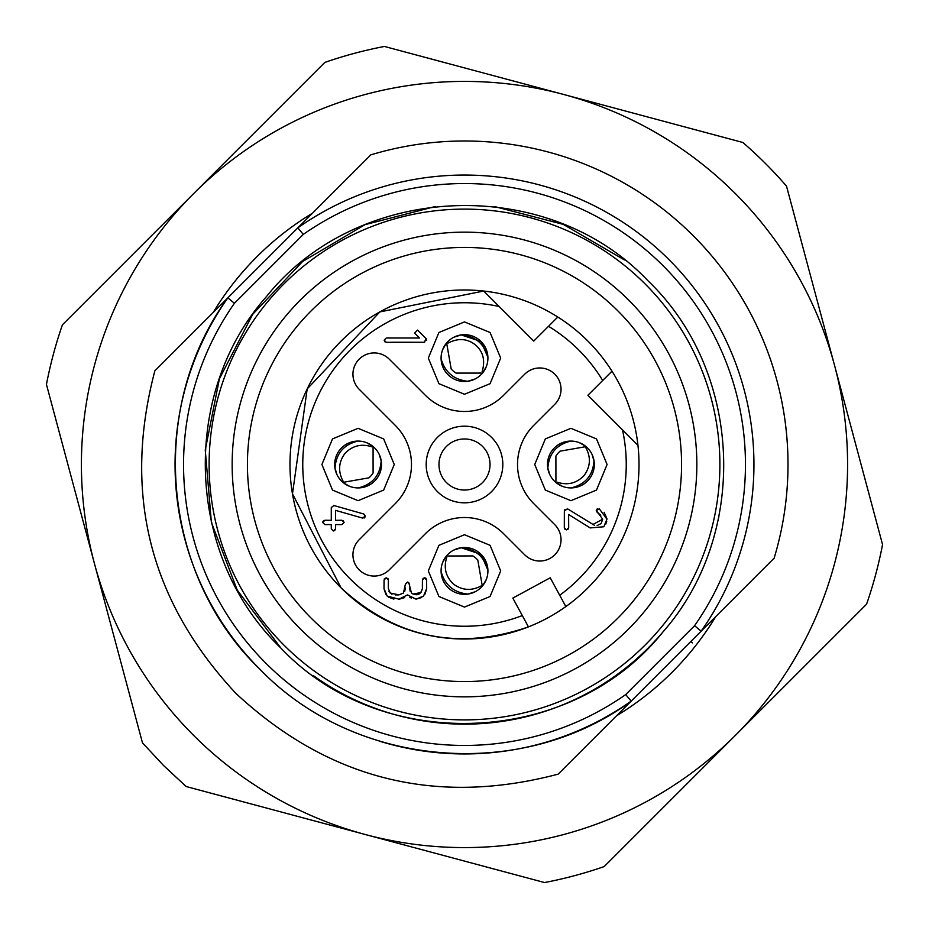 <?xml version="1.0" encoding="UTF-8"?>
<svg xmlns="http://www.w3.org/2000/svg" width="929" height="929" viewBox="0 0 929 929"><rect width="100%" height="100%" fill="white"/><g stroke="black" fill="none" stroke-linecap="round" stroke-linejoin="round"><path stroke-width="1.39" d="M671.47 529.96A217.084 217.084 0 0 0 529.96 257.53A217.084 217.084 0 0 0 257.53 399.04A217.084 217.084 0 0 0 399.04 671.47A217.084 217.084 0 0 0 671.47 529.96M341.117 587.918A174.513 174.513 0 0 0 528.415 626.889L522.307 615.567L528.45 626.878C458.276 651.02 395.824 638.037 341.094 587.906L292.484 493.822L307.185 388.949L379.845 311.912L483.661 291.044L499.128 306.5A161.751 161.751 0 0 0 350.128 578.872A161.751 161.751 0 0 0 522.307 615.567L512.82 598.102L550.223 577.792L565.854 606.567A174.513 174.513 0 0 0 637.956 445.339A174.513 174.513 0 0 1 528.45 626.878A174.513 174.513 0 0 0 565.854 606.567L559.711 595.257A161.751 161.751 0 0 0 622.5 429.872L637.956 445.339A174.513 174.513 0 0 0 611.979 371.194A174.513 174.513 0 0 1 637.956 445.339L587.906 395.278L611.979 371.194A174.513 174.513 0 0 0 483.661 291.044A174.513 174.513 0 0 1 611.979 371.194L602.7 380.472A161.751 161.751 0 0 0 548.528 326.3L557.806 317.021A174.513 174.513 0 0 1 587.906 341.094M307.185 388.949A174.513 174.513 0 0 0 298.104 411.872A174.513 174.513 0 0 1 306.93 389.495M186.137 786.515L163.527 765.473L142.485 742.863L46.45 384.432A425.645 425.645 0 0 1 62.429 324.813L324.813 62.429A425.645 425.645 0 0 1 384.432 46.45L742.863 142.485A425.645 425.645 0 0 1 786.515 186.137L882.55 544.568A425.645 425.645 0 0 1 866.571 604.187L604.187 866.571A425.645 425.645 0 0 1 544.568 882.55L186.137 786.515M365.352 834.532A383.085 383.085 0 0 1 193.615 193.615A383.085 383.085 0 0 1 834.532 365.352A383.085 383.085 0 0 1 365.352 834.532M213.205 312.481A293.692 293.692 0 0 1 312.481 213.205M715.794 616.519A293.692 293.692 0 0 1 616.519 715.794M496.91 304.282L533.722 341.094L548.528 326.3M528.45 626.878C458.276 651.02 395.824 638.037 341.094 587.906L292.484 493.822L307.185 388.949L379.845 311.912L483.661 291.044L488.956 296.328M333.581 505.434L363.785 514.004L365.329 516.21M365.306 516.524L364.447 517.917M362.902 518.173L335.532 510.358L335.532 520.321L341.907 520.252L344.09 522.446L341.918 524.595L335.532 524.583L335.532 526.278M337.808 520.321L340.931 520.321M343.184 520.6L344.044 522.446L341.918 524.583M338.11 524.583L335.532 524.583L335.532 528.833L334.637 530.703M335.532 528.833L333.406 531.005L331.281 528.833L331.281 524.583L328.703 524.583M331.281 526.278L331.281 524.583L324.895 524.595L322.769 522.446M322.827 521.808L323.629 520.612M325.882 520.321L329.017 520.321M568.629 519.206L568.629 525.686M568.374 528.949L566.504 529.855L564.623 528.938M564.367 525.024L564.379 516.478M564.46 509.928L567.724 508.929L594.409 525.303M597.15 525.559L600.9 523.642M601.26 523.236L602.689 519.206L596.302 510.451M600.808 515.142L597.324 512.541L596.302 510.706L599.298 508.767L606.939 519.218L603.827 526.755L590.17 527.927L568.629 514.515L568.687 527.73L566.504 529.855L564.309 527.73L564.356 510.706L567.724 508.929M596.325 510.242L597.335 508.767M604.105 512.262L606.927 518.719M606.742 521.343L605.847 523.991M425.377 395.278L389.251 359.163A21.286 21.286 0 0 0 359.163 359.163A21.286 21.286 0 0 0 359.163 389.251L395.278 425.377A55.334 55.334 0 0 1 395.278 503.623L359.163 539.749A21.286 21.286 0 0 0 359.163 569.837A21.286 21.286 0 0 0 389.251 569.837L425.377 533.722A55.334 55.334 0 0 1 503.623 533.722L524.699 554.799A21.286 21.286 0 0 0 554.799 554.799A21.286 21.286 0 0 0 554.799 524.699L533.722 503.623A55.334 55.334 0 0 1 533.722 425.377L554.799 404.301A21.286 21.286 0 0 0 554.799 374.201A21.286 21.286 0 0 0 524.699 374.201L503.623 395.278A55.334 55.334 0 0 1 425.377 395.278M332.501 490.082L321.91 464.5L332.501 438.918L358.083 428.315L383.677 438.918L394.268 464.5L383.665 490.082L358.083 500.685L332.501 490.082M438.918 383.677L428.315 358.083L438.918 332.501L464.5 321.91L490.082 332.501L500.685 358.083L490.082 383.677L464.5 394.268L438.918 383.677M545.323 490.082L534.732 464.5L545.335 438.918L570.917 428.315L596.499 438.918L607.09 464.5L596.499 490.082L570.917 500.685L545.323 490.082M438.918 596.499L428.315 570.917L438.918 545.323L464.5 534.732L490.082 545.323L500.685 570.917L490.082 596.499L464.5 607.09L438.918 596.499M425.877 338.411L424.576 342.267L386.278 342.313L384.153 340.119L386.278 337.993L419.455 337.993L414.555 333.093L417.551 330.097L426.132 338.667M426.365 339.004L426.701 340.351M411.303 342.244L392.293 342.255M385.105 342.011L384.153 340.177M388.972 591.367L391.968 594.305M395.406 594.92L398.936 594.885M398.982 594.885L403.488 593.016L405.369 584.248L407.494 582.077L409.631 584.411M404.684 591.413L405.392 587.894M405.346 584.411L407.494 582.123M408.725 582.39L411.466 593.039C417.063 596.302 420.709 594.792 422.405 588.498L422.381 584.202M409.584 587.871L410.246 591.343M412.952 594.154L421.023 592.47M422.393 580.277L423.218 578.175M425.168 577.931L426.028 578.326M426.562 579.22L426.643 583.215M426.632 588.963L424.785 594.548M421.685 597.533L416.006 599.147L407.494 594.897L398.994 599.182L387.161 596.058L384.025 588.51L384.049 579.998L386.209 577.861L388.403 579.986L388.38 588.51L390.192 593.039L398.982 594.874L403.488 593.016M411.454 598.195L409.805 597.208M404.614 597.602L399.412 599.135M393.873 599.112L388.345 597.057M385.953 594.56L384.095 589.172M384.083 583.737L384.083 580.323M384.385 578.697L386.209 577.873M386.348 577.873L388.101 578.825M388.334 582.46L388.334 587.906M324.895 524.595L322.723 522.446L324.906 520.252L331.281 520.321L331.281 507.559L333.987 505.492M363.785 514.004L365.329 516.071L362.577 518.127M333.406 531.005L331.281 528.833M592.772 524.537L602.689 519.206M374.642 447.941A23.411 23.411 0 0 0 341.535 447.941A23.411 23.411 0 0 0 341.535 481.059A23.411 23.411 0 0 0 374.642 481.059A23.411 23.411 0 0 0 374.642 447.941L373.632 447L372.993 447.859M487.899 357.305L481.059 341.535A23.411 23.411 0 0 0 447.941 341.535A23.411 23.411 0 0 0 447.941 374.642A23.411 23.411 0 0 0 481.059 374.642A23.411 23.411 0 0 0 481.059 341.535L461.202 334.916L453.909 337.215M587.465 447.941A23.411 23.411 0 0 0 554.358 447.941A23.411 23.411 0 0 0 554.358 481.059A23.411 23.411 0 0 0 587.465 481.059A23.411 23.411 0 0 0 587.465 447.941L586.466 447M487.899 570.127L481.059 554.358A23.411 23.411 0 0 0 447.941 554.358A23.411 23.411 0 0 0 447.941 587.465A23.411 23.411 0 0 0 481.059 587.465A23.411 23.411 0 0 0 481.059 554.358L461.202 547.738L453.909 550.038M422.405 588.498L422.428 579.998L424.483 577.826L426.62 579.986L426.678 588.51L423.554 596.081L416.006 599.17M491.592 437.408A38.31 38.31 0 0 1 491.592 491.592A38.31 38.31 0 0 1 437.408 491.592A38.31 38.31 0 0 1 437.408 437.408A38.31 38.31 0 0 1 491.592 437.408M366.653 442.715L372.622 446.152M336.925 474.498L334.916 467.798M349.525 486.285L343.556 482.848M379.218 454.42L381.262 461.202M342.534 482L341.535 481.059M442.715 349.525L446.152 343.556M486.285 366.653L482.848 372.622M475.091 378.962L467.798 381.262C453.886 379.752 444.991 372.285 441.101 358.861M579.475 442.715L585.444 446.152M549.747 474.498L547.738 467.798M562.347 486.285L556.378 482.848M592.04 454.42L594.084 461.202M555.368 482L554.358 481.059M442.715 562.347L446.152 556.378M486.285 579.475L482.848 585.444M475.091 591.785L467.798 594.084C453.886 592.574 444.991 585.107 441.101 571.695M446.443 482.557A25.536 25.536 0 0 0 482.557 482.557A25.536 25.536 0 0 0 482.557 446.443A25.536 25.536 0 0 0 446.443 446.443A25.536 25.536 0 0 0 446.443 482.557M358.838 487.771C372.587 484.218 380.019 475.358 381.134 461.202M343.521 482.917L344.241 482.151L369.022 477.82L371.252 475.543L373.098 472.954L373.075 447.813M343.103 481.199L342.476 482.046M343.103 481.187C337.912 471.514 338.528 462.27 344.926 453.457C352.497 445.618 361.497 443.412 371.925 446.849L372.657 446.083M335.044 467.798C336.147 453.642 343.579 444.782 357.34 441.229M482.07 371.89C485.461 360.626 483.266 351.661 475.497 344.973C467.299 338.435 458.09 337.842 447.859 343.184L447 342.546M482.917 372.657L482.151 371.937M461.202 335.044C475.358 336.147 484.218 343.579 487.771 357.34M481.199 373.075L482.046 373.69M446.083 343.521L446.849 344.241L451.18 369.022L453.457 371.252L456.046 373.098L481.187 373.075M585.816 447.859L586.454 447M585.897 447.813C591.088 457.486 590.472 466.73 584.074 475.543C576.503 483.382 567.503 485.588 557.075 482.151L556.343 482.917M593.956 461.202C592.853 475.358 585.421 484.218 571.66 487.771M570.162 441.229C556.413 444.782 548.981 453.642 547.866 467.798M555.925 481.199L555.31 482.046M585.479 446.083L584.759 446.849L559.978 451.18L557.748 453.457L555.902 456.046L555.925 481.187M482.07 584.713L477.796 560.001L475.497 557.806L472.931 555.925L447.859 556.006L447 555.368M487.771 570.162C484.218 556.413 475.358 548.981 461.202 547.866M482.917 585.479L482.151 584.759M481.199 585.897L482.046 586.524M481.187 585.897C471.514 591.088 462.27 590.472 453.457 584.074C445.618 576.503 443.412 567.503 446.849 557.075L446.083 556.343M692.43 642.891L690.839 641.474M235.757 693.243C149.557 600.633 122.593 493.16 154.864 370.822L370.822 154.864A323.489 323.489 0 0 1 774.136 558.178L558.178 774.136C435.84 806.407 328.367 779.443 235.757 693.243M234.41 303.307A280.93 280.93 0 0 0 625.693 694.59L631.186 701.128C520.902 782.067 354.657 767.76 259.83 669.17A289.442 289.442 0 0 1 227.872 297.814L234.41 303.307L303.307 234.41L297.814 227.872A289.442 289.442 0 0 1 701.128 631.186L694.59 625.693A280.93 280.93 0 0 0 303.307 234.41M259.83 669.17C161.24 574.343 146.933 408.098 227.872 297.814C146.933 408.098 161.24 574.343 259.83 669.17C354.657 767.76 520.902 782.067 631.186 701.128A289.442 289.442 0 0 1 379.601 741.214M648.094 280.906C742.759 371.368 749.529 534.198 662.714 632.219C571.184 746.951 381.68 754.871 280.906 648.094C186.241 557.632 179.471 394.802 266.286 296.781C357.816 182.049 547.32 174.129 648.094 280.906M297.814 227.872A289.442 289.442 0 0 1 701.128 631.186A289.442 289.442 0 0 0 297.814 227.872M718.907 516.373A259.644 259.644 0 0 1 718.361 519.021A259.644 259.644 0 0 0 718.907 516.373M663.434 631.36A259.644 259.644 0 0 1 313.572 675.778A259.644 259.644 0 0 0 663.434 631.36M280.906 648.094L237.255 590.112L211.371 522.307L205.263 449.984L219.407 378.8L252.7 314.316L302.54 261.56L365.039 224.655L435.318 206.505L365.039 224.655L302.54 261.56L252.7 314.316L219.407 378.8L205.263 449.984L211.371 522.307L237.255 590.112L280.906 648.094M494.855 206.633L563.276 224.377L624.381 259.911L563.276 224.377L494.855 206.633M300.206 628.794A232.343 232.343 0 0 0 628.794 628.794A232.343 232.343 0 0 0 628.794 300.206A232.343 232.343 0 0 0 300.206 300.206A232.343 232.343 0 0 0 300.206 628.794M340.676 587.476A174.513 174.513 0 0 1 298.104 411.872M307.453 388.403A174.513 174.513 0 0 1 483.068 290.974M625.693 694.59L694.59 625.693M645.086 283.914A255.394 255.394 0 0 1 645.086 645.086A255.394 255.394 0 0 1 283.914 645.086A255.394 255.394 0 0 1 283.914 283.914A255.394 255.394 0 0 1 645.086 283.914"/></g></svg>
